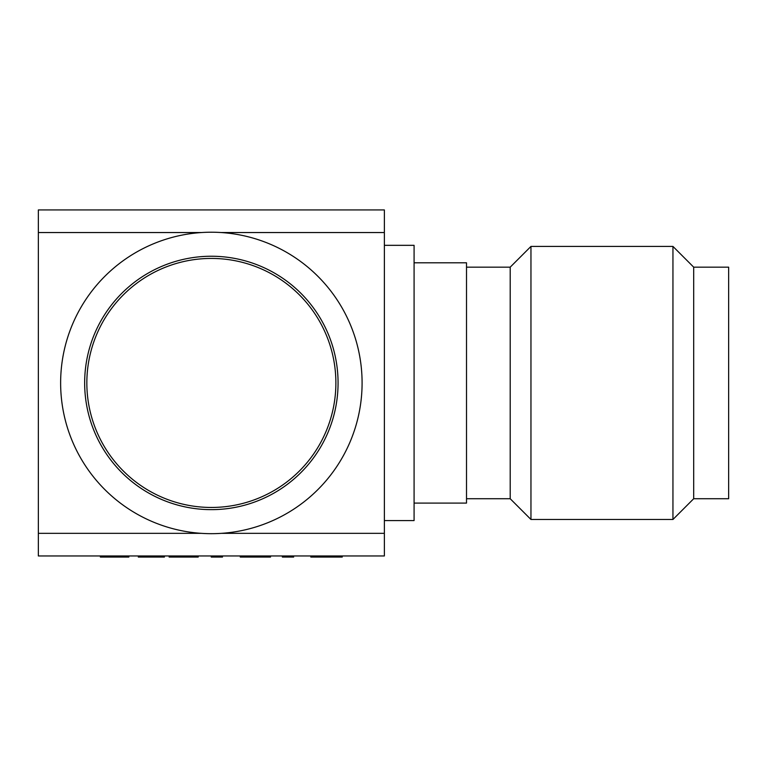 <?xml version="1.0" encoding="UTF-8"?>
<svg xmlns="http://www.w3.org/2000/svg" width="767" height="767" viewBox="0 0 767 767"><rect width="100%" height="100%" fill="white"/><g stroke="black" fill="none" stroke-linecap="round" stroke-linejoin="round"><path stroke-width="1.15" d="M384.372 520.572L414.084 520.572L414.084 245.325L384.372 245.325M201.328 232.545L38.35 232.545L38.35 209.937L384.372 209.937L384.372 555.96L38.35 555.96L38.35 533.343L201.328 533.343M221.395 232.545L384.372 232.545M221.395 533.343L384.372 533.343M38.35 232.545L38.35 533.343M414.084 503.094L414.084 262.793L466.509 262.793L466.509 503.094L414.084 503.094M466.509 267.165L510.199 267.165L510.199 498.723L466.509 498.723M510.199 498.723L530.956 519.48L530.956 246.418L510.199 267.165M693.694 267.165L728.65 267.165L728.65 498.723L693.694 498.723L693.694 267.165L672.947 246.418L672.947 519.48L530.956 519.48M362.091 382.944A150.735 150.735 0 0 0 211.366 232.219A150.735 150.735 0 0 0 60.631 382.944A150.735 150.735 0 0 0 211.366 533.679A150.735 150.735 0 0 0 362.091 382.944M338.065 382.944A126.699 126.699 0 0 0 211.366 256.245A126.699 126.699 0 0 0 84.658 382.944A126.699 126.699 0 0 0 211.366 509.643A126.699 126.699 0 0 0 338.065 382.944A126.699 126.699 0 0 0 211.366 256.245A126.699 126.699 0 0 0 84.658 382.944M100.381 555.96L100.381 557.063L128.837 557.063L128.837 555.96M119.978 557.063L119.978 555.96M164.406 555.96L164.406 557.063L138.319 557.063L138.319 555.96M169.143 555.96L169.143 557.063L198.193 557.063L198.193 555.96M183.859 557.063L183.859 555.96M213.945 555.96L213.945 557.063L211.232 557.063L211.232 555.96M213.945 557.063L222.497 557.063L222.497 555.96M240.282 555.96L240.282 557.063L249.764 557.063L249.764 555.96M249.764 557.063L268.738 557.063L268.738 555.96M245.028 557.063L245.028 555.96M244.433 557.063L244.433 555.96M268.738 557.063L270.511 557.063L270.511 555.96M285.084 555.96L285.084 557.063L282.371 557.063L282.371 555.96M285.084 557.063L293.636 557.063L293.636 555.96M312.6 555.96L312.6 557.063L310.827 557.063L310.827 555.96M339.484 557.063L342.245 557.063L342.245 555.96M312.6 557.063L339.877 557.063L339.877 555.96M326.368 557.063L326.368 555.96M335.879 382.944A124.513 124.513 0 0 0 211.366 258.431A124.513 124.513 0 0 0 86.844 382.944A124.513 124.513 0 0 0 211.366 507.457A124.513 124.513 0 0 0 335.879 382.944M109.451 557.063L109.451 555.96M672.947 246.418L530.956 246.418M693.694 498.723L672.947 519.48"/></g></svg>

